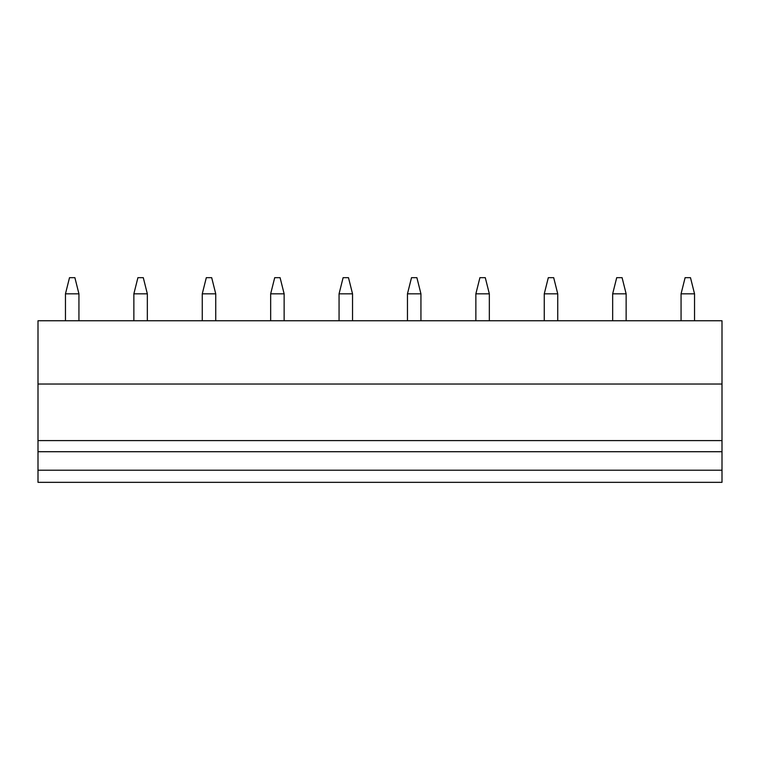 <?xml version="1.0" encoding="UTF-8"?>
<svg xmlns="http://www.w3.org/2000/svg" width="760" height="760" viewBox="0 0 760 760"><rect width="100%" height="100%" fill="white"/><g stroke="black" fill="none" stroke-linecap="round" stroke-linejoin="round"><path stroke-width="1.14" d="M38 482.334L722 482.334L722 470.212L38 470.212L38 482.334M38 384.037L722 384.037L722 320.758L38 320.758L38 451.715L722 451.715L722 470.212M38 451.715L38 470.212M38 440.591L722 440.591L722 451.715M722 384.037L722 440.591M78.936 320.758L78.936 293.826L74.888 277.666L69.511 277.666L65.464 293.826L65.464 320.758M78.936 293.826L65.464 293.826M147.335 320.758L147.335 293.826L143.288 277.666L137.911 277.666L133.864 293.826L133.864 320.758M147.335 293.826L133.864 293.826M215.736 320.758L215.736 293.826L211.689 277.666L206.311 277.666L202.264 293.826L202.264 320.758M215.736 293.826L202.264 293.826M284.135 320.758L284.135 293.826L280.088 277.666L274.712 277.666L270.665 293.826L270.665 320.758M284.135 293.826L270.665 293.826M352.535 320.758L352.535 293.826L348.488 277.666L343.111 277.666L339.065 293.826L339.065 320.758M352.535 293.826L339.065 293.826M420.935 320.758L420.935 293.826L416.888 277.666L411.512 277.666L407.464 293.826L407.464 320.758M420.935 293.826L407.464 293.826M489.336 320.758L489.336 293.826L485.288 277.666L479.911 277.666L475.865 293.826L475.865 320.758M489.336 293.826L475.865 293.826M557.736 320.758L557.736 293.826L553.688 277.666L548.311 277.666L544.264 293.826L544.264 320.758M557.736 293.826L544.264 293.826M626.135 320.758L626.135 293.826L622.088 277.666L616.711 277.666L612.664 293.826L612.664 320.758M626.135 293.826L612.664 293.826M694.535 320.758L694.535 293.826L690.489 277.666L685.111 277.666L681.064 293.826L681.064 320.758M694.535 293.826L681.064 293.826"/></g></svg>
